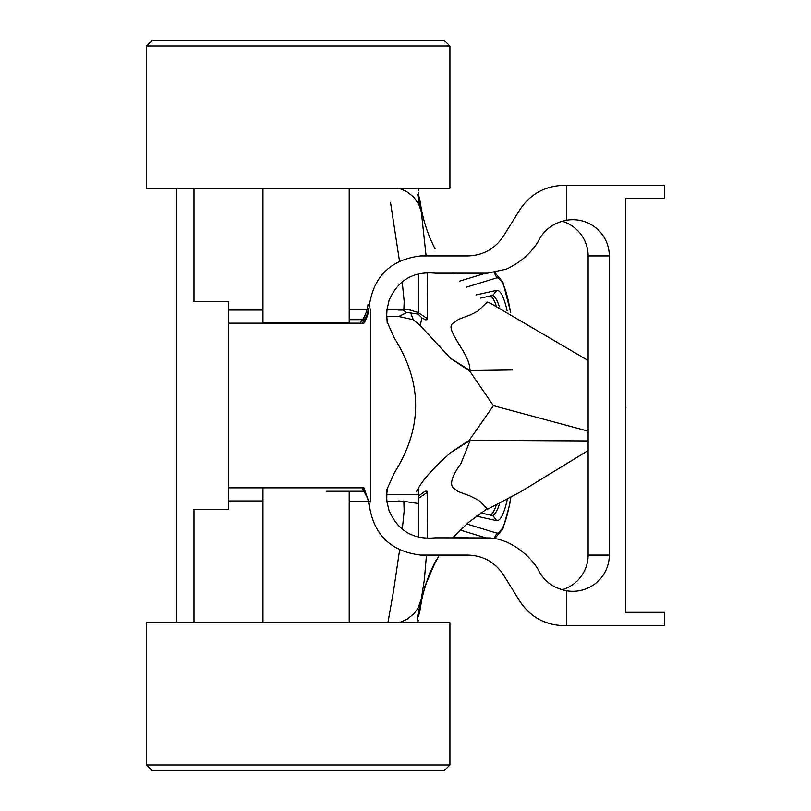 <?xml version="1.0" encoding="UTF-8"?>
<svg xmlns="http://www.w3.org/2000/svg" width="811" height="811" viewBox="0 0 811 811"><rect width="100%" height="100%" fill="white"/><g stroke="black" fill="none" stroke-linecap="round" stroke-linejoin="round"><path stroke-width="1.22" d="M386.725 315.003L387.06 308.869A41.574 41.574 0 0 0 387.709 323.163L394.389 338.217C422.724 383.076 422.724 427.924 394.389 472.783L386.928 489.459L386.715 500.904L389.016 510.464C397.816 530.779 413.245 539.903 435.284 537.825L490.28 537.916L498.562 539.173L506.429 541.9C519.577 547.972 530.019 556.904 537.734 568.693C543.38 580.767 553.011 588.127 566.646 590.773A36.495 36.221 180 0 0 609.304 555.079L609.304 255.921A36.495 36.221 180 0 0 566.646 220.227L566.646 185.334L664.625 185.334L664.625 198.533L625.514 198.533L625.514 612.346L664.625 612.346L664.625 625.666L566.646 625.666L566.646 590.773M562.124 589.769A36.495 36.221 180 0 0 588.127 555.079L588.127 255.921A36.495 36.221 180 0 0 562.124 221.231M387.212 323.163L386.553 311.728L389.016 300.536C397.816 280.221 413.245 271.097 435.284 273.175L487.563 273.175L506.257 269.181C519.486 263.109 529.978 254.147 537.734 242.307C543.38 230.233 553.011 222.873 566.646 220.227M349.196 323.163L362.405 323.163L366.795 315.327L368.843 308.332M566.646 185.334L563.686 185.334C544.88 185.942 530.272 194.062 519.851 209.714L503.459 236.133C494.994 248.835 483.133 255.435 467.876 255.921L420.858 255.921C390.79 259.51 373.577 276.277 369.218 306.254A34.143 32.176 90 0 1 368.995 308.656M368.995 308.687A36.242 36.221 93.3 0 1 363.906 323.163L228.469 323.163L228.469 487.837L363.906 487.837L368.975 502.161M146.375 764.935L449.923 764.935L444.408 770.45L151.89 770.45L146.375 764.935L146.375 622.818L449.923 622.818L449.923 764.935M449.923 46.065L146.375 46.065L151.89 40.55L444.408 40.55L449.923 46.065L449.923 188.182L146.375 188.182L146.375 46.065M510.758 497.285A127.662 19.971 -90 0 1 496.9 533.162L494.163 538.311M494.173 272.689L496.9 277.838A127.662 19.971 -90 0 1 510.565 312.57M507.088 310.613A115.203 18.024 90 0 0 496.859 290.297L492.865 295.346L480.558 298.103M480.832 512.957L492.865 515.654L496.859 520.703A115.203 18.024 90 0 0 507.372 499.12M452.264 273.52L468.464 273.175M386.877 502.131L386.725 495.997M452.974 537.49L468.464 537.825M435.02 248.744A144.287 142.949 -90 0 1 420.21 201.787L418.466 194.366L418.486 198.259L417.756 195.035M418.486 198.259L420.868 209.907M487.188 302.118L490.331 303.182L571.086 350.514M487.097 302.209L477.902 311.029L470.664 314.769L458.631 319.311L453.602 323.031C443.262 327.512 467.207 351.001 469.549 366.298L470.127 370.505L450.44 358.168M512.471 369.958L470.248 370.546M405.733 501.634L418.182 503.489L418.192 494.517M398.191 500.955L405.581 501.543M405.135 501.614L400.452 501.614A4338.799 1069.334 88.9 0 0 399.316 501.279A4338.799 1069.334 88.9 0 0 398.333 500.995M400.452 501.614L386.989 501.614M370.576 501.614L368.904 501.614M368.518 501.614L349.206 501.614M349.206 622.818L349.206 491.415L364.332 491.415M417.898 494.517L386.786 494.517M193.981 622.818L193.981 509.288L228.469 509.288L228.469 501.614L262.967 501.614M387.901 622.818L393.68 590.134L399.62 549.909M402.307 529.299L404.131 511.224L403.868 501.685M420.909 600.921L417.756 615.346M421.304 599.228L417.858 608.392L414.157 613.501L407.315 619.138L399.032 622.818M417.827 615.062L417.239 620.912M418.192 620.202L418.192 620.973M418.192 515.005L418.192 537.176M420.28 325.647L413.265 319.686L410.761 312.965L418.192 314.121L421.852 317.8L420.28 325.647L450.389 358.138M413.265 319.686L398.738 316.483L386.786 316.483M450.5 452.842C432.861 468.221 421.517 481.197 416.459 491.77M450.409 358.209L469.681 371.043L493.412 405.682L469.397 440.109L450.44 452.771L470.127 440.485M410.761 312.965A34.508 34.163 -116.9 0 0 406.595 312.671M398.738 316.483L406.524 312.671M427.275 318.551L426.981 319.666L425.805 319.869L421.933 317.932M421.325 211.843L426.099 255.921M427.225 272.597L427.559 318.115M368.964 502.07L369.218 504.746C373.577 534.723 390.79 551.49 420.858 555.079L467.876 555.079C483.133 555.565 494.994 562.165 503.459 574.867L519.851 601.286C530.272 616.938 544.88 625.058 563.686 625.666L566.646 625.666M370.576 502.05L370.576 308.879M470.856 370.941L469.681 371.043M427.275 492.449L426.931 491.182L425.086 491.202L418.192 496.231L418.192 488.79L418.192 516.81M427.549 492.885L427.285 538.413M426.464 555.079L424.376 579.591L421.315 599.157M470.137 440.505L460.77 463.912C452.487 475.246 449.831 483.082 452.791 487.411L458.022 491.456L469.944 495.916L477.223 499.546L480.467 501.715L487.076 508.832L468.302 522.588L452.67 537.825M439.359 555.079L429.506 573.428L421.558 597.92M469.397 440.109L470.552 440.231M262.967 188.182L262.967 322.748L349.196 322.748M262.967 310.035L228.469 310.035L228.469 323.163M326.539 491.253L364.23 491.253L326.539 491.253M364.686 319.656L349.196 319.656M398.333 310.005A4338.799 1069.334 91.1 0 0 399.316 309.721A4338.799 1069.334 91.1 0 0 400.452 309.386L386.989 309.386M368.63 309.386L349.206 309.386M403.016 310.045L398.191 310.045M406.666 312.671L403.138 310.045M349.206 322.423L349.206 188.182M262.967 622.818L262.967 487.837M262.967 500.965L228.469 500.965L228.469 501.614M228.469 500.965L228.469 487.837M193.981 188.182L193.981 301.712L228.469 301.712L228.469 310.035M176.727 188.182L176.727 622.818M403.868 309.315L404.182 301.469L402.215 281.782M399.509 261.152L390.517 202.446M405.135 309.386L400.452 309.386M262.967 309.386L228.469 309.386M418.212 312.559L427.215 318.5M418.192 273.824L418.192 312.539M588.127 440.92L470.015 440.312M588.127 450.551L520.794 491.699L487.441 509.338M427.225 492.5L418.202 498.441M418.192 203.206L418.192 196.961M418.192 188.182L418.192 190.798M398.911 188.182L406.514 191.426L413.853 197.195L418.821 204.433L421.304 211.772M405.865 309.417L410.731 310.116M490.452 515.117A110.032 17.213 90 0 0 496.332 504.918M403.148 310.005L404.496 309.69M404.912 309.467C408.937 310.572 402.003 307.359 418.121 312.488M404.192 501.624L402.955 500.955M490.452 295.883A110.032 17.213 -90 0 1 496.068 305.311M625.98 407.325L625.514 409.423M418.486 612.264L418.466 616.634L420.21 609.213A144.287 142.949 -90 0 1 435.051 562.195M359.972 323.163A35.197 35.187 101.6 0 0 368.052 304.216M362.456 487.908L367.474 497.478L369.329 506.196A6730.104 1.227 -96.1 0 0 369.37 506.652C369.715 502.83 367.221 496.555 361.888 487.837L326.539 487.837M387.212 487.837L387.709 487.837A41.574 41.574 0 0 0 387.06 502.131M417.726 616.634L418.466 616.634M417.706 194.366L418.466 194.366M625.95 407.446L625.514 406.139M588.127 382.61L588.127 404.507M588.127 431.128L493.412 405.682M588.127 555.079L609.304 555.079M588.127 255.921L609.304 255.921M460.131 530.019L485.688 537.825M496.9 533.162L466.72 523.947M496.859 290.297L476.027 294.961M476.422 516.131L496.859 520.703M485.688 273.175L459.533 281.164M466.163 287.226L496.9 277.838M499.677 503.195A110.032 17.213 -90 0 1 492.176 515.502M492.176 295.498A110.032 17.213 -90 0 1 499.343 306.72M494.872 538.423L502.972 528.6L509.582 504.979L510.92 497.194M510.737 312.671L502.942 282.329L494.892 272.587M568.653 349.054L588.127 360.479M436.166 560.168L424.609 586.961M422.663 593.662L421.264 599.4M421.142 599.978L420.899 601.103M418.192 192.187L418.283 194.366M625.798 406.595L625.514 405.895"/></g></svg>
